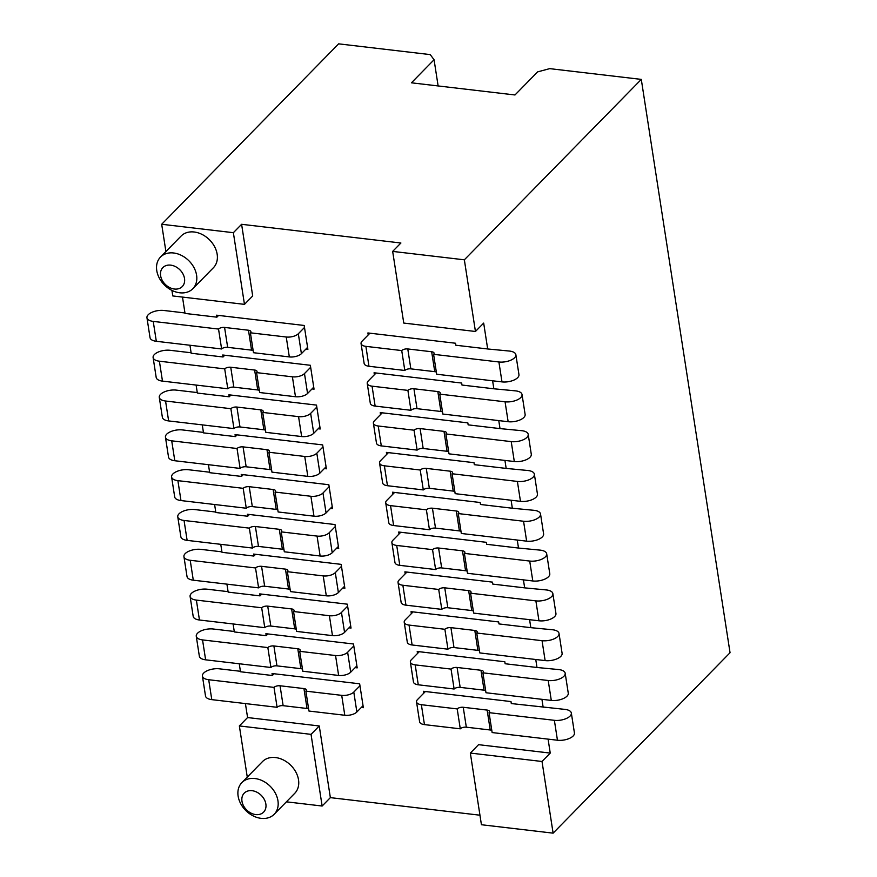 <?xml version="1.0" encoding="UTF-8"?>
<svg xmlns="http://www.w3.org/2000/svg" width="877" height="877" viewBox="0 0 877 877"><rect width="100%" height="100%" fill="white"/><g stroke="black" fill="none" stroke-linecap="round" stroke-linejoin="round"><path stroke-width="1.32" d="M247.27 777.099L239.355 725.937L311.039 734.356L319.261 725.97L330.355 797.631L479.949 815.204M286.395 801.83L322.133 806.029L311.039 734.356M274.183 814.284L294.76 793.301A22.627 17.2 -135.6 0 0 295.867 772.089A22.627 17.2 -135.6 0 0 275.521 757.553A22.627 17.2 -135.6 0 0 262.453 761.62L241.877 782.602A22.627 17.2 -135.6 0 0 240.769 803.814A22.627 17.2 -135.6 0 0 261.116 818.351A22.627 17.2 -135.6 0 0 274.183 814.284A22.627 17.2 -135.6 0 0 275.301 793.071A22.627 17.2 -135.6 0 0 254.955 778.535A22.627 17.2 -135.6 0 0 241.877 782.602M470.335 753.069L542.019 761.488L553.113 833.15L481.429 824.731L470.335 753.069L478.557 744.672L550.241 753.091L548.081 739.125M475.444 331.484L403.76 323.065L392.666 251.403L464.35 259.811L475.444 331.484L483.676 323.087L487.678 348.969L455.821 345.231L455.514 343.236L367.901 332.953L368.208 334.937L362.037 341.23A9.044 4.122 -8.8 0 0 361.061 343.554A9.044 4.122 -8.8 0 0 365.884 346.36L401.732 350.57A4.528 2.061 171.2 0 1 407.772 348.947L431.659 351.754A4.528 2.061 171.2 0 1 434.082 353.157A4.528 2.061 171.2 0 1 433.589 354.319L498.903 361.982A11.763 5.35 -8.8 0 0 510.655 360.261A11.763 5.35 -8.8 0 0 515.873 354.736A11.763 5.35 -8.8 0 0 509.603 351.074L487.678 348.969M165.906 251.546L161.686 224.271L233.37 232.69L244.464 304.363L252.697 295.966L241.603 224.304L400.899 243.006L392.666 251.403M171.925 290.397L172.78 295.944L244.464 304.363M192.83 288.719L213.396 267.748A22.627 17.2 -135.6 0 0 214.514 246.536A22.627 17.2 -135.6 0 0 194.168 231.999A22.627 17.2 -135.6 0 0 181.09 236.066L160.524 257.049A22.627 17.2 -135.6 0 0 159.406 278.261A22.627 17.2 -135.6 0 0 179.752 292.786A22.627 17.2 -135.6 0 0 192.83 288.719A22.627 17.2 -135.6 0 0 193.938 267.507A22.627 17.2 -135.6 0 0 173.591 252.982A22.627 17.2 -135.6 0 0 160.524 257.049M239.355 725.937L247.577 717.55L319.261 725.97M247.577 717.55L245.417 703.584M161.686 224.271L338.632 43.85L430.223 54.604L434.071 59.735L438.127 85.946M218.603 315.413L216.882 317.167L185.025 313.429L182.493 297.084M224.764 355.229L223.043 356.983L191.186 353.245L189.947 345.253M230.925 395.045L229.204 396.799L197.347 393.06L196.108 385.069M237.086 434.86L235.376 436.614L203.508 432.876L202.269 424.885M243.258 474.676L241.537 476.43L209.68 472.692L208.441 464.7M249.419 514.492L247.698 516.246L215.841 512.508L214.602 504.505M255.58 554.308L253.859 556.062L222.002 552.324L220.763 544.321M261.741 594.124L260.03 595.878L228.163 592.128L226.924 584.137M267.913 633.939L266.191 635.693L234.334 631.944L233.096 623.953M274.073 673.755L272.352 675.509L240.495 671.76L239.257 663.768M425.4 691.525L417.507 699.572A9.044 4.122 -8.8 0 0 416.531 701.885L419.612 721.793A9.044 4.122 -8.8 0 0 424.446 724.61L460.282 728.82A4.528 2.061 171.2 0 1 466.323 727.186L490.221 729.993A4.528 2.061 171.2 0 1 491.811 730.442M460.282 728.82L457.202 708.912A4.528 2.061 171.2 0 1 463.242 707.279L487.141 710.085A4.528 2.061 171.2 0 1 489.552 711.488A4.528 2.061 171.2 0 1 489.059 712.65L492.14 732.558L557.454 740.232A11.763 5.35 -8.8 0 0 569.217 738.5A11.763 5.35 -8.8 0 0 574.435 732.975L571.344 713.067A11.763 5.35 -8.8 0 0 565.073 709.405L511.291 703.562L510.984 701.567L423.372 691.284L423.679 693.279M240.419 671.289L219.403 668.822A11.763 5.35 -8.8 0 0 207.641 670.543A11.763 5.35 -8.8 0 0 202.423 676.068A11.763 5.35 -8.8 0 0 208.704 679.73L274.008 687.393A4.528 2.061 171.2 0 1 280.048 685.77L303.946 688.577A4.528 2.061 171.2 0 1 306.358 689.98A4.528 2.061 171.2 0 1 305.876 691.142L308.956 711.05L344.793 715.259A9.044 4.122 -8.8 0 0 356.873 711.992L363.045 705.7L359.658 683.797L272.045 673.514L272.352 675.509M202.423 676.068L205.503 695.976A11.763 5.35 -8.8 0 0 211.785 699.638L277.099 707.301A4.528 2.061 171.2 0 1 283.139 705.678L307.027 708.484A4.528 2.061 171.2 0 1 308.627 708.923M489.059 712.65L554.374 720.324A11.763 5.35 -8.8 0 0 566.125 718.592A11.763 5.35 -8.8 0 0 571.344 713.067M416.531 701.885A9.044 4.122 -8.8 0 0 421.366 704.702L457.202 708.912M361.324 707.454L363.352 707.695L363.045 705.7M355.163 667.638L357.191 667.879L353.497 643.992L265.884 633.698L266.191 635.693M349.002 627.822L351.03 628.064L347.325 604.176L259.713 593.882L260.03 595.878M342.841 588.007L344.869 588.248L341.164 564.36L253.552 554.067L253.859 556.062M336.669 548.191L338.697 548.432L335.003 524.545L247.391 514.251L247.698 516.246M330.508 508.375L332.536 508.616L328.842 484.729L241.23 474.435L241.537 476.43M324.347 468.559L326.376 468.8L322.67 444.913L235.058 434.619L235.376 436.614M318.187 428.743L320.215 428.985L316.509 405.097L228.897 394.814L229.204 396.799M312.015 388.939L314.043 389.169L310.348 365.281L222.736 354.999L223.043 356.983M305.854 349.123L307.882 349.353L304.187 325.466L216.575 315.183L216.882 317.167M492.611 380.793L493.85 388.785L461.982 385.047L461.675 383.052L374.062 372.769L374.369 374.753L368.197 381.046A9.044 4.122 -8.8 0 0 367.222 383.37A9.044 4.122 -8.8 0 0 372.056 386.176L407.893 390.386A4.528 2.061 171.2 0 1 413.933 388.763L437.831 391.57A4.528 2.061 171.2 0 1 440.243 392.973A4.528 2.061 171.2 0 1 439.75 394.135L505.064 401.798A11.763 5.35 -8.8 0 0 516.816 400.076A11.763 5.35 -8.8 0 0 522.034 394.54A11.763 5.35 -8.8 0 0 515.764 390.89L493.85 388.785M498.772 420.609L500.011 428.601L468.154 424.863L467.847 422.867L380.234 412.585L380.541 414.569L374.369 420.861A9.044 4.122 -8.8 0 0 373.383 423.185A9.044 4.122 -8.8 0 0 378.217 425.992L414.054 430.201A4.528 2.061 171.2 0 1 420.094 428.579L443.992 431.374A4.528 2.061 171.2 0 1 446.404 432.789A4.528 2.061 171.2 0 1 445.911 433.951L511.225 441.613A11.763 5.35 -8.8 0 0 522.988 439.892A11.763 5.35 -8.8 0 0 528.206 434.356A11.763 5.35 -8.8 0 0 521.925 430.706L500.011 428.601M504.933 460.425L506.172 468.417L474.314 464.678L474.008 462.683L386.395 452.389L386.702 454.385L380.53 460.677A9.044 4.122 -8.8 0 0 379.555 463.001A9.044 4.122 -8.8 0 0 384.378 465.808L420.226 470.017A4.528 2.061 171.2 0 1 426.266 468.384L450.153 471.19A4.528 2.061 171.2 0 1 452.565 472.604A4.528 2.061 171.2 0 1 452.083 473.755L517.386 481.429A11.763 5.35 -8.8 0 0 529.149 479.708A11.763 5.35 -8.8 0 0 534.367 474.172A11.763 5.35 -8.8 0 0 528.086 470.521L506.172 468.417M511.105 500.241L512.332 508.232L480.475 504.483L480.168 502.499L392.556 492.205L392.863 494.2L386.691 500.493A9.044 4.122 -8.8 0 0 385.716 502.817A9.044 4.122 -8.8 0 0 390.539 505.623L426.386 509.833A4.528 2.061 171.2 0 1 432.427 508.2L456.314 511.006A4.528 2.061 171.2 0 1 458.737 512.42A4.528 2.061 171.2 0 1 458.243 513.571L523.558 521.245A11.763 5.35 -8.8 0 0 535.31 519.524A11.763 5.35 -8.8 0 0 540.528 513.988A11.763 5.35 -8.8 0 0 534.257 510.337L512.332 508.232M517.266 540.057L518.504 548.048L486.636 544.299L486.329 542.315L398.717 532.021L399.024 534.016L392.852 540.309A9.044 4.122 -8.8 0 0 391.876 542.633A9.044 4.122 -8.8 0 0 396.711 545.439L432.547 549.649A4.528 2.061 171.2 0 1 438.588 548.015L462.486 550.822A4.528 2.061 171.2 0 1 464.898 552.225A4.528 2.061 171.2 0 1 464.404 553.387L529.719 561.061A11.763 5.35 -8.8 0 0 541.471 559.34A11.763 5.35 -8.8 0 0 546.689 553.804A11.763 5.35 -8.8 0 0 540.418 550.153L518.504 548.048M523.426 579.861L524.665 587.864L492.808 584.115L492.501 582.131L404.889 571.837L405.196 573.832L399.024 580.125A9.044 4.122 -8.8 0 0 398.037 582.449A9.044 4.122 -8.8 0 0 402.872 585.255L438.708 589.465A4.528 2.061 171.2 0 1 444.749 587.831L468.647 590.638A4.528 2.061 171.2 0 1 471.059 592.041A4.528 2.061 171.2 0 1 470.565 593.203L535.88 600.877A11.763 5.35 -8.8 0 0 547.643 599.155A11.763 5.35 -8.8 0 0 552.861 593.619A11.763 5.35 -8.8 0 0 546.579 589.969L524.665 587.864M529.587 619.677L530.826 627.669L498.969 623.931L498.662 621.946L411.05 611.653L411.357 613.648L405.185 619.94A9.044 4.122 -8.8 0 0 404.209 622.253A9.044 4.122 -8.8 0 0 409.033 625.071L444.88 629.28A4.528 2.061 171.2 0 1 450.921 627.647L474.808 630.453A4.528 2.061 171.2 0 1 477.22 631.857A4.528 2.061 171.2 0 1 476.737 633.019L542.041 640.692A11.763 5.35 -8.8 0 0 553.804 638.971A11.763 5.35 -8.8 0 0 559.022 633.435A11.763 5.35 -8.8 0 0 552.74 629.785L530.826 627.669M535.759 659.493L536.987 667.485L505.13 663.746L504.823 661.762L417.211 651.468L417.518 653.464L411.346 659.756A9.044 4.122 -8.8 0 0 410.37 662.069A9.044 4.122 -8.8 0 0 415.194 664.887L451.041 669.096A4.528 2.061 171.2 0 1 457.081 667.463L480.969 670.269A4.528 2.061 171.2 0 1 483.391 671.672A4.528 2.061 171.2 0 1 482.898 672.834L548.213 680.508A11.763 5.35 -8.8 0 0 559.964 678.776A11.763 5.35 -8.8 0 0 565.183 673.251A11.763 5.35 -8.8 0 0 558.912 669.589L536.987 667.485M541.92 699.309L543.159 707.301M464.35 259.811L641.295 79.39L730.048 652.729L553.113 833.15M542.019 761.488L550.241 753.091M305.876 691.142L341.712 695.351A9.044 4.122 -8.8 0 0 353.793 692.085L359.965 685.792M369.93 333.183L368.208 334.937M184.948 312.957L163.922 310.48A11.763 5.35 -8.8 0 0 152.17 312.212A11.763 5.35 -8.8 0 0 146.952 317.737L150.033 337.645A11.763 5.35 -8.8 0 0 156.314 341.296L221.618 348.969A4.528 2.061 171.2 0 1 227.658 347.336L251.556 350.142A4.528 2.061 171.2 0 1 253.157 350.592M146.952 317.737A11.763 5.35 -8.8 0 0 153.234 321.399L218.537 329.061A4.528 2.061 171.2 0 1 224.578 327.428L248.476 330.234A4.528 2.061 171.2 0 1 250.888 331.649A4.528 2.061 171.2 0 1 250.394 332.8L253.486 352.707L289.322 356.917A9.044 4.122 -8.8 0 0 301.403 353.661L307.575 347.369M361.061 343.554L364.141 363.462A9.044 4.122 -8.8 0 0 368.965 366.268L404.812 370.478A4.528 2.061 171.2 0 1 410.853 368.855L434.751 371.662A4.528 2.061 171.2 0 1 436.34 372.1M433.589 354.319L436.669 374.227L501.984 381.89A11.763 5.35 -8.8 0 0 513.736 380.169A11.763 5.35 -8.8 0 0 518.954 374.643L515.873 354.736M250.394 332.8L286.242 337.009A9.044 4.122 -8.8 0 0 298.323 333.753L304.494 327.461M434.071 59.735L411.445 82.811L514.985 94.968L537.612 71.892L549.693 68.636L641.295 79.39M322.133 806.029L330.355 797.631M233.37 232.69L241.603 224.304M376.09 372.999L374.369 374.753M367.222 383.37L370.302 403.277A9.044 4.122 -8.8 0 0 375.137 406.084L410.973 410.293A4.528 2.061 171.2 0 1 417.013 408.671L440.912 411.477A4.528 2.061 171.2 0 1 442.501 411.916M439.75 394.135L442.83 414.043L508.145 421.705A11.763 5.35 -8.8 0 0 519.908 419.984A11.763 5.35 -8.8 0 0 525.126 414.448L522.034 394.54M191.109 352.762L170.094 350.296A11.763 5.35 -8.8 0 0 158.331 352.017A11.763 5.35 -8.8 0 0 153.113 357.553A11.763 5.35 -8.8 0 0 159.395 361.203L224.698 368.877A4.528 2.061 171.2 0 1 230.739 367.244L254.637 370.05A4.528 2.061 171.2 0 1 257.049 371.464A4.528 2.061 171.2 0 1 256.566 372.615L259.647 392.523L295.483 396.733A9.044 4.122 -8.8 0 0 307.564 393.477L313.736 387.185M153.113 357.553L156.194 377.461A11.763 5.35 -8.8 0 0 162.475 381.111L227.79 388.785A4.528 2.061 171.2 0 1 233.83 387.152L257.717 389.958A4.528 2.061 171.2 0 1 259.318 390.408M410.973 410.293L407.893 390.386M256.566 372.615L292.403 376.825A9.044 4.122 -8.8 0 0 304.483 373.569L310.655 367.277M382.251 412.815L380.541 414.569M373.383 423.185L376.474 443.093A9.044 4.122 -8.8 0 0 381.298 445.9L417.134 450.109A4.528 2.061 171.2 0 1 423.174 448.487L447.073 451.282A4.528 2.061 171.2 0 1 448.673 451.732M445.911 433.951L449.002 453.847L514.306 461.521A11.763 5.35 -8.8 0 0 526.068 459.8A11.763 5.35 -8.8 0 0 531.287 454.264L528.206 434.356M197.27 392.578L176.255 390.112A11.763 5.35 -8.8 0 0 164.492 391.833A11.763 5.35 -8.8 0 0 159.274 397.369A11.763 5.35 -8.8 0 0 165.556 401.019L230.87 408.693A4.528 2.061 171.2 0 1 236.911 407.06L260.798 409.866A4.528 2.061 171.2 0 1 263.21 411.269A4.528 2.061 171.2 0 1 262.727 412.431L265.808 432.339L301.644 436.549A9.044 4.122 -8.8 0 0 313.725 433.293L319.897 427M159.274 397.369L162.366 417.277A11.763 5.35 -8.8 0 0 168.636 420.927L233.951 428.601A4.528 2.061 171.2 0 1 239.991 426.967L263.878 429.774A4.528 2.061 171.2 0 1 265.479 430.223M417.134 450.109L414.054 430.201M262.727 412.431L298.564 416.641A9.044 4.122 -8.8 0 0 310.644 413.385L316.816 407.092M233.951 428.601L230.87 408.693M388.423 452.631L386.702 454.385M379.555 463.001L382.635 482.909A9.044 4.122 -8.8 0 0 387.459 485.715L423.306 489.925A4.528 2.061 171.2 0 1 429.346 488.292L453.234 491.098A4.528 2.061 171.2 0 1 454.834 491.548M452.083 473.755L455.163 493.663L520.478 501.337A11.763 5.35 -8.8 0 0 532.229 499.616A11.763 5.35 -8.8 0 0 537.448 494.08L534.367 474.172M203.442 432.394L182.416 429.927A11.763 5.35 -8.8 0 0 170.664 431.648A11.763 5.35 -8.8 0 0 165.446 437.185A11.763 5.35 -8.8 0 0 171.717 440.835L237.031 448.509A4.528 2.061 171.2 0 1 243.072 446.875L266.97 449.682A4.528 2.061 171.2 0 1 269.382 451.085A4.528 2.061 171.2 0 1 268.888 452.247L271.969 472.155L307.816 476.364A9.044 4.122 -8.8 0 0 319.897 473.109L326.069 466.805M165.446 437.185L168.527 457.092A11.763 5.35 -8.8 0 0 174.797 460.743L240.112 468.417A4.528 2.061 171.2 0 1 246.152 466.783L270.05 469.59A4.528 2.061 171.2 0 1 271.64 470.039M423.306 489.925L420.226 470.017M268.888 452.247L304.736 456.457A9.044 4.122 -8.8 0 0 316.816 453.201L322.988 446.908M240.112 468.417L237.031 448.509M394.584 492.446L392.863 494.2M385.716 502.817L388.796 522.725A9.044 4.122 -8.8 0 0 393.62 525.531L429.467 529.741A4.528 2.061 171.2 0 1 435.507 528.107L459.405 530.914A4.528 2.061 171.2 0 1 460.995 531.363M458.243 513.571L461.324 533.479L526.638 541.153A11.763 5.35 -8.8 0 0 538.39 539.432A11.763 5.35 -8.8 0 0 543.608 533.896L540.528 513.988M209.603 472.21L188.577 469.743A11.763 5.35 -8.8 0 0 176.825 471.464A11.763 5.35 -8.8 0 0 171.607 477A11.763 5.35 -8.8 0 0 177.888 480.651L243.192 488.325A4.528 2.061 171.2 0 1 249.232 486.691L273.131 489.498A4.528 2.061 171.2 0 1 275.542 490.901A4.528 2.061 171.2 0 1 275.049 492.063L278.141 511.971L313.977 516.18A9.044 4.122 -8.8 0 0 326.058 512.924L332.23 506.621M171.607 477L174.687 496.908A11.763 5.35 -8.8 0 0 180.969 500.559L246.273 508.232A4.528 2.061 171.2 0 1 252.313 506.599L276.211 509.405A4.528 2.061 171.2 0 1 277.812 509.855M429.467 529.741L426.386 509.833M275.049 492.063L310.897 496.272A9.044 4.122 -8.8 0 0 322.977 493.017L329.149 486.713M246.273 508.232L243.192 488.325M400.745 532.262L399.024 534.016M391.876 542.633L394.957 562.541A9.044 4.122 -8.8 0 0 399.791 565.347L435.628 569.557A4.528 2.061 171.2 0 1 441.668 567.923L465.566 570.73A4.528 2.061 171.2 0 1 467.156 571.179M464.404 553.387L467.485 573.295L532.799 580.969A11.763 5.35 -8.8 0 0 544.562 579.248A11.763 5.35 -8.8 0 0 549.78 573.711L546.689 553.804M215.764 512.025L194.749 509.559A11.763 5.35 -8.8 0 0 182.986 511.28A11.763 5.35 -8.8 0 0 177.768 516.816A11.763 5.35 -8.8 0 0 184.049 520.467L249.353 528.14A4.528 2.061 171.2 0 1 255.393 526.507L279.292 529.313A4.528 2.061 171.2 0 1 281.703 530.717A4.528 2.061 171.2 0 1 281.221 531.879L284.301 551.786L320.138 555.996A9.044 4.122 -8.8 0 0 332.219 552.729L338.39 546.437M177.768 516.816L180.848 536.724A11.763 5.35 -8.8 0 0 187.13 540.375L252.444 548.048A4.528 2.061 171.2 0 1 258.485 546.415L282.372 549.221A4.528 2.061 171.2 0 1 283.973 549.671M435.628 569.557L432.547 549.649M281.221 531.879L317.057 536.088A9.044 4.122 -8.8 0 0 329.138 532.821L335.31 526.529M252.444 548.048L249.353 528.14M406.906 572.078L405.196 573.832M398.037 582.449L401.129 602.356A9.044 4.122 -8.8 0 0 405.952 605.163L441.789 609.372A4.528 2.061 171.2 0 1 447.829 607.739L471.727 610.545A4.528 2.061 171.2 0 1 473.328 610.995M470.565 593.203L473.657 613.111L538.96 620.784A11.763 5.35 -8.8 0 0 550.723 619.063A11.763 5.35 -8.8 0 0 555.941 613.527L552.861 593.619M221.925 551.841L200.91 549.375A11.763 5.35 -8.8 0 0 189.147 551.096A11.763 5.35 -8.8 0 0 183.929 556.632A11.763 5.35 -8.8 0 0 190.21 560.282L255.525 567.956A4.528 2.061 171.2 0 1 261.565 566.323L285.453 569.129A4.528 2.061 171.2 0 1 287.875 570.532A4.528 2.061 171.2 0 1 287.382 571.694L290.462 591.602L326.299 595.812A9.044 4.122 -8.8 0 0 338.379 592.545L344.551 586.253M183.929 556.632L187.02 576.54A11.763 5.35 -8.8 0 0 193.291 580.19L258.605 587.864A4.528 2.061 171.2 0 1 264.646 586.231L288.533 589.037A4.528 2.061 171.2 0 1 290.134 589.487M441.789 609.372L438.708 589.465M287.382 571.694L323.218 575.904A9.044 4.122 -8.8 0 0 335.299 572.637L341.471 566.345M258.605 587.864L255.525 567.956M413.078 611.894L411.357 613.648M404.209 622.253L407.29 642.161A9.044 4.122 -8.8 0 0 412.113 644.979L447.961 649.188A4.528 2.061 171.2 0 1 454.001 647.555L477.888 650.361A4.528 2.061 171.2 0 1 479.489 650.811M476.737 633.019L479.818 652.927L545.132 660.6A11.763 5.35 -8.8 0 0 556.884 658.868A11.763 5.35 -8.8 0 0 562.102 653.343L559.022 633.435M228.097 591.657L207.071 589.191A11.763 5.35 -8.8 0 0 195.319 590.912A11.763 5.35 -8.8 0 0 190.101 596.448A11.763 5.35 -8.8 0 0 196.371 600.098L261.686 607.772A4.528 2.061 171.2 0 1 267.726 606.139L291.624 608.945A4.528 2.061 171.2 0 1 294.036 610.348A4.528 2.061 171.2 0 1 293.543 611.51L296.623 631.418L332.471 635.628A9.044 4.122 -8.8 0 0 344.551 632.361L350.723 626.068M190.101 596.448L193.181 616.356A11.763 5.35 -8.8 0 0 199.452 620.006L264.766 627.68A4.528 2.061 171.2 0 1 270.807 626.046L294.705 628.853A4.528 2.061 171.2 0 1 296.294 629.302M447.961 649.188L444.88 629.28M293.543 611.51L329.39 615.72A9.044 4.122 -8.8 0 0 341.471 612.453L347.643 606.16M264.766 627.68L261.686 607.772M419.239 651.71L417.518 653.464M410.37 662.069L413.451 681.977A9.044 4.122 -8.8 0 0 418.274 684.794L454.122 689.004A4.528 2.061 171.2 0 1 460.162 687.371L484.06 690.177A4.528 2.061 171.2 0 1 485.65 690.627M482.898 672.834L485.979 692.742L551.293 700.416A11.763 5.35 -8.8 0 0 563.045 698.684A11.763 5.35 -8.8 0 0 568.263 693.159L565.183 673.251M234.258 631.473L213.232 629.006A11.763 5.35 -8.8 0 0 201.48 630.727A11.763 5.35 -8.8 0 0 196.262 636.253A11.763 5.35 -8.8 0 0 202.543 639.914L267.847 647.577A4.528 2.061 171.2 0 1 273.887 645.954L297.785 648.761A4.528 2.061 171.2 0 1 300.197 650.164A4.528 2.061 171.2 0 1 299.704 651.326L302.795 671.234L338.632 675.443A9.044 4.122 -8.8 0 0 350.712 672.177L356.884 665.884M196.262 636.253L199.342 656.16A11.763 5.35 -8.8 0 0 205.624 659.822L270.927 667.485A4.528 2.061 171.2 0 1 276.968 665.862L300.866 668.669A4.528 2.061 171.2 0 1 302.466 669.118M454.122 689.004L451.041 669.096M299.704 651.326L335.551 655.536A9.044 4.122 -8.8 0 0 347.632 652.269L353.804 645.976M270.927 667.485L267.847 647.577M227.79 388.785L224.698 368.877M221.618 348.969L218.537 329.061M404.812 370.478L401.732 350.57M277.099 707.301L274.008 687.393M170.708 265.139A13.572 10.327 -135.6 0 0 160.612 275.674A13.572 10.327 -135.6 0 0 174.402 289.026A13.572 10.327 -135.6 0 0 184.51 278.48A13.572 10.327 -135.6 0 0 170.708 265.139M255.766 814.58A13.572 10.327 -135.6 0 0 265.863 804.045A13.572 10.327 -135.6 0 0 252.072 790.692A13.572 10.327 -135.6 0 0 241.975 801.238A13.572 10.327 -135.6 0 0 255.766 814.58M557.454 740.232L554.374 720.324M490.221 729.993L487.141 710.085M466.323 727.186L463.242 707.279M424.446 724.61L421.366 704.702M508.145 421.705L505.064 401.798M440.912 411.477L437.831 391.57M417.013 408.671L413.933 388.763M375.137 406.084L372.056 386.176M514.306 461.521L511.225 441.613M447.073 451.282L443.992 431.374M423.174 448.487L420.094 428.579M381.298 445.9L378.217 425.992M313.725 433.293L310.644 413.385M301.644 436.549L298.564 416.641M263.878 429.774L260.798 409.866M239.991 426.967L236.911 407.06M168.636 420.927L165.556 401.019M520.478 501.337L517.386 481.429M453.234 491.098L450.153 471.19M429.346 488.292L426.266 468.384M387.459 485.715L384.378 465.808M319.897 473.109L316.816 453.201M307.816 476.364L304.736 456.457M270.05 469.59L266.97 449.682M246.152 466.783L243.072 446.875M174.797 460.743L171.717 440.835M526.638 541.153L523.558 521.245M459.405 530.914L456.314 511.006M435.507 528.107L432.427 508.2M393.62 525.531L390.539 505.623M326.058 512.924L322.977 493.017M313.977 516.18L310.897 496.272M276.211 509.405L273.131 489.498M252.313 506.599L249.232 486.691M180.969 500.559L177.888 480.651M532.799 580.969L529.719 561.061M465.566 570.73L462.486 550.822M441.668 567.923L438.588 548.015M399.791 565.347L396.711 545.439M332.219 552.729L329.138 532.821M320.138 555.996L317.057 536.088M282.372 549.221L279.292 529.313M258.485 546.415L255.393 526.507M187.13 540.375L184.049 520.467M538.96 620.784L535.88 600.877M471.727 610.545L468.647 590.638M447.829 607.739L444.749 587.831M405.952 605.163L402.872 585.255M338.379 592.545L335.299 572.637M326.299 595.812L323.218 575.904M288.533 589.037L285.453 569.129M264.646 586.231L261.565 566.323M193.291 580.19L190.21 560.282M545.132 660.6L542.041 640.692M477.888 650.361L474.808 630.453M454.001 647.555L450.921 627.647M412.113 644.979L409.033 625.071M344.551 632.361L341.471 612.453M332.471 635.628L329.39 615.72M294.705 628.853L291.624 608.945M270.807 626.046L267.726 606.139M199.452 620.006L196.371 600.098M551.293 700.416L548.213 680.508M484.06 690.177L480.969 670.269M460.162 687.371L457.081 667.463M418.274 684.794L415.194 664.887M350.712 672.177L347.632 652.269M338.632 675.443L335.551 655.536M300.866 668.669L297.785 648.761M276.968 665.862L273.887 645.954M205.624 659.822L202.543 639.914M307.564 393.477L304.483 373.569M295.483 396.733L292.403 376.825M257.717 389.958L254.637 370.05M233.83 387.152L230.739 367.244M162.475 381.111L159.395 361.203M301.403 353.661L298.323 333.753M289.322 356.917L286.242 337.009M251.556 350.142L248.476 330.234M227.658 347.336L224.578 327.428M156.314 341.296L153.234 321.399M501.984 381.89L498.903 361.982M434.751 371.662L431.659 351.754M410.853 368.855L407.772 348.947M368.965 366.268L365.884 346.36M356.873 711.992L353.793 692.085M344.793 715.259L341.712 695.351M307.027 708.484L303.946 688.577M283.139 705.678L280.048 685.77M211.785 699.638L208.704 679.73"/></g></svg>
